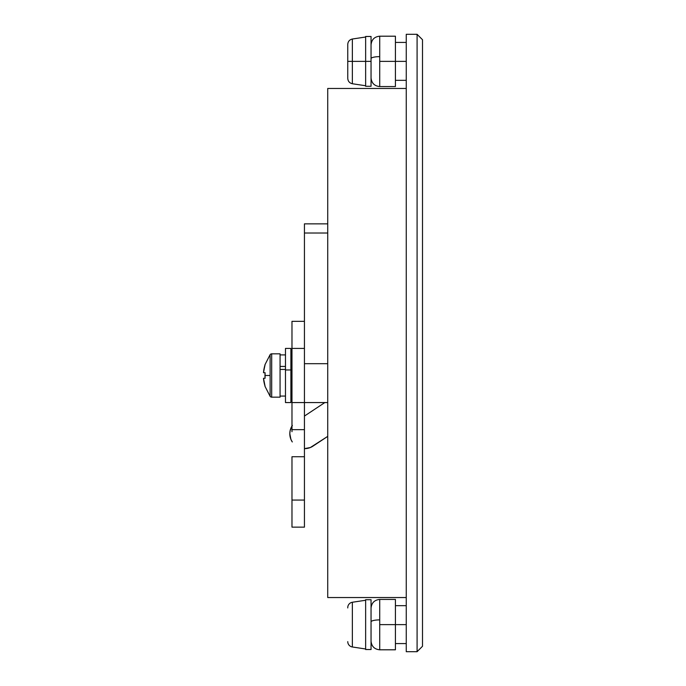 <?xml version="1.0" encoding="UTF-8"?>
<svg xmlns="http://www.w3.org/2000/svg" width="686" height="686" viewBox="0 0 686 686"><rect width="100%" height="100%" fill="white"/><g stroke="black" fill="none" stroke-linecap="round" stroke-linejoin="round"><path stroke-width="1.03" d="M406.258 624.62L395.419 624.62L406.258 624.62M406.258 61.38L395.419 61.38L406.258 61.38M327.728 88.46L327.728 361.959L327.728 88.46L406.258 88.46L327.728 88.46M327.728 402.571L327.728 597.54L327.728 363.691L327.728 402.571L304.438 402.571L327.728 402.571M406.258 34.3L406.258 651.7L417.088 651.7L406.258 651.7L406.258 34.3L417.088 34.3L406.258 34.3M417.088 34.3L417.088 651.7L417.088 34.3L422.499 39.719L417.088 34.3M422.499 646.281L422.499 39.719L422.499 646.281L417.088 651.7L422.499 646.281M406.258 597.54L327.728 597.54L406.258 597.54M324.821 402.571L304.438 416.068L324.821 402.571M312.927 446.166L327.728 436.373L310.346 447.529L304.438 448.635A14.895 14.895 0 0 0 312.927 446.166L310.346 447.529L304.644 448.635M292.287 441.964L290.924 439.383L289.818 433.681L290.109 430.774L292.365 425.414L290.109 430.774L289.818 433.681L290.924 439.383L292.287 441.964M291.979 441.484A14.895 14.895 0 0 1 291.979 426.006M327.728 233.017L327.728 363.691L304.438 363.691L327.728 363.691L327.728 233.017L304.438 233.017L327.728 233.017M291.979 431.717L291.979 402.571L304.438 402.571L291.979 402.571L291.979 429.65L304.438 429.65L304.438 348.419L291.979 348.419L291.979 402.571L291.979 321.34L304.438 321.34L291.979 321.34L291.979 348.419L304.438 348.419L304.438 233.017L304.438 527.14L304.438 500.06L291.979 500.06L291.979 527.14L304.438 527.14L291.979 527.14L291.979 456.73L291.979 500.06L304.438 500.06L304.438 456.73L291.979 456.73L304.438 456.73L304.438 431.717M304.438 223.85L304.438 233.017L304.438 223.85L327.728 223.85L304.438 223.85M291.979 429.65L304.438 429.65M280.068 366.444L285.479 366.444L280.068 366.444M285.479 369.445L280.068 369.445L285.479 369.445M271.699 397.16L271.699 353.83A1.947 1.947 0 0 0 270.13 354.628L270.13 396.362A1.947 1.947 0 0 0 271.699 397.16L280.068 397.16L280.068 353.83L271.699 353.83L271.699 397.16A1.947 1.947 0 0 1 270.13 396.362L270.13 354.628A1.947 1.947 0 0 1 271.699 353.83L280.068 353.83L280.068 397.16L271.699 397.16M270.13 354.628L264.976 364.695L263.501 372.704L265.07 372.704A34.806 31.144 90 0 0 264.976 375.491L270.13 375.491L264.976 375.491A34.806 31.144 90 0 0 265.07 378.286L263.501 378.286L265.07 386.244L263.716 380.301M263.716 372.704L263.501 372.704A35.089 35.089 0 0 1 265.07 364.746L263.596 371.692M264.976 386.295L270.13 396.362M264.504 384.289L265.07 386.244A35.089 35.089 0 0 1 263.501 378.286L265.07 378.286L264.976 375.491A34.806 31.144 90 0 0 265.07 378.286L265.07 372.704A34.806 31.144 90 0 0 264.976 375.491L265.07 372.704M263.501 378.286L263.596 379.298M347.759 607.616A5.419 5.419 0 0 1 352.364 602.257L365.638 600.25L352.364 602.257L352.364 646.984A5.419 5.419 0 0 1 347.759 641.624A5.419 5.419 0 0 0 352.364 646.984L365.638 648.99L352.364 646.984L352.364 602.257A5.419 5.419 0 0 0 347.759 607.616L347.759 607.942M371.049 649.531L365.638 649.531L371.049 649.531L371.049 599.71L371.049 649.531M365.638 599.71L371.049 599.71L365.638 599.71L365.638 649.531L365.638 599.71M365.638 37.01L352.364 39.016L352.364 61.38L365.638 61.38L365.638 86.29L365.638 36.469L365.638 61.38L371.049 61.38L371.049 36.469L371.049 86.29L371.049 61.38L352.364 61.38L352.364 83.743L352.364 39.016C349.526 39.677 347.991 41.46 347.759 44.376L347.759 78.384L347.759 61.38L352.364 61.38L347.759 61.38L347.759 44.701M371.049 77.895C371.572 83.152 374.462 86.042 379.718 86.565L395.419 86.565L395.419 36.195L395.419 86.565L395.419 36.195L379.718 36.195L379.718 61.38L395.419 61.38L379.718 61.38L379.718 86.179L379.718 56.646A8.669 1.964 180 0 0 371.049 58.61A8.669 1.964 0 0 1 379.718 56.646L379.718 36.195C374.462 36.718 371.572 39.599 371.049 44.864M371.049 641.136C371.572 646.401 374.462 649.282 379.718 649.805L395.419 649.805L395.419 599.435L395.419 649.805L395.419 599.435L379.718 599.435L379.718 624.62L395.419 624.62L379.718 624.62L379.718 649.419L379.718 619.895A8.669 1.964 180 0 0 371.049 621.85A8.669 1.964 0 0 1 379.718 619.895L379.718 599.435C374.462 599.958 371.572 602.848 371.049 608.105M290.898 402.571L290.898 369.968L285.479 369.968L285.479 348.419L285.479 402.571L290.898 402.571L290.898 369.968L285.479 369.968L285.479 402.571M291.979 371.075L290.898 371.075L291.979 371.075M290.898 369.968L290.898 348.419L290.898 369.968M406.258 643.579L395.419 643.579M406.258 80.331L395.419 80.331M406.258 42.421L395.419 42.421M406.258 605.669L395.419 605.669M280.068 396.071L285.479 396.071M280.068 354.911L285.479 354.911M365.638 85.75L352.364 83.743C349.526 83.083 347.991 81.3 347.759 78.384M371.049 86.29L365.638 86.29M371.049 36.469L365.638 36.469M290.898 397.16L291.979 397.16M290.898 353.83L291.979 353.83M285.479 348.419L290.898 348.419"/></g></svg>
